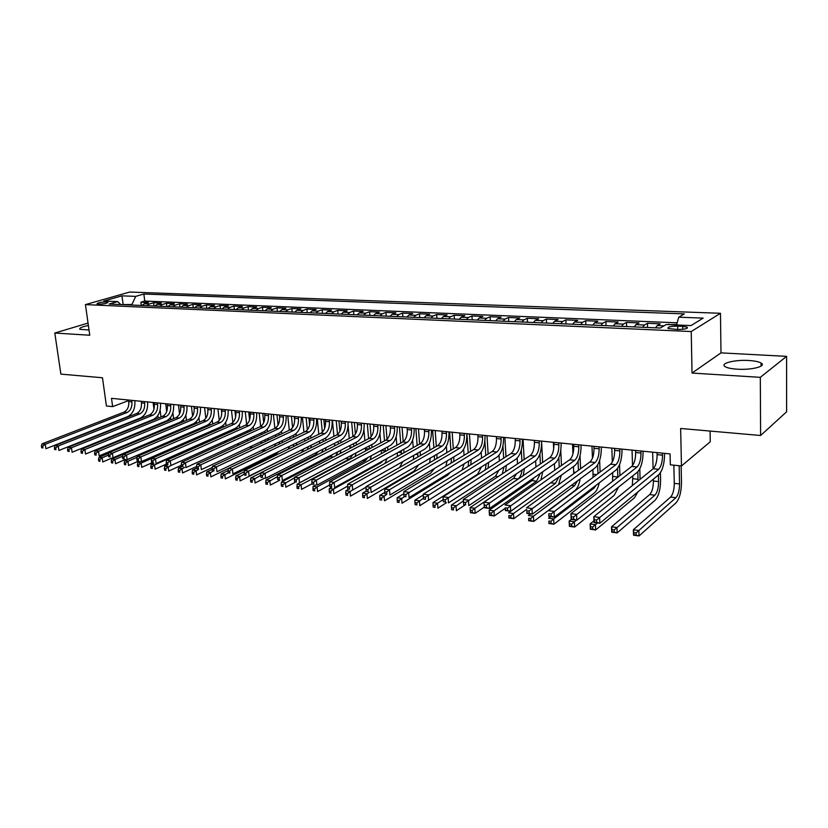<?xml version="1.0" encoding="UTF-8"?>
<svg xmlns="http://www.w3.org/2000/svg" width="828" height="828" viewBox="0 0 828 828"><rect width="100%" height="100%" fill="white"/><g stroke="black" fill="none" stroke-linecap="round" stroke-linejoin="round"><path stroke-width="1.24" d="M88.379 325.497C81.734 326.843 78.919 328.116 79.933 329.306L89.01 329.979M737.189 369.184C751.627 370.219 766.987 366.193 761.077 363.026C758.769 361.712 754.681 360.863 748.802 360.501C734.581 359.559 719.408 363.461 725.183 366.68C727.398 367.963 731.403 368.802 737.189 369.184M98.553 304.166C104.276 303.959 107.402 303.307 107.95 302.189L106.388 301.92C100.695 302.127 97.569 302.789 97.011 303.897L98.553 304.166M720.463 313.274L129.654 292.056L85.439 304.611L691.235 331.542L720.463 313.274L720.991 352.873L692.032 373.055L760.311 377.34L786.6 356.361L720.991 352.873M786.6 356.361L786.6 411.816L760.611 435.497L680.647 428.48L681.465 465.978L710.258 441.759L710.093 431.057M88.037 323.075L54.803 333.042L60.879 374.121L102.486 377.765L106.419 405.989L112.649 406.631L128.619 400.597M760.311 377.34L760.611 435.497M676.683 324.493L668.848 324.648M655.548 327.826L657.235 325.549L660.237 323.81L647.465 323.272L647.579 327.484M634.217 326.905L635.945 324.648L639.019 322.92L626.485 322.402L626.62 326.574M613.3 325.994L615.059 323.758L618.205 322.061L605.91 321.543L606.055 325.673M592.765 325.104L594.566 322.889L597.785 321.212L585.706 320.705L585.872 324.804M572.624 324.224L574.456 322.04L577.727 320.374L565.876 319.877L566.052 323.934M552.845 323.365L554.708 321.202L558.051 319.556L546.408 319.07L546.604 323.096M533.429 322.516L535.323 320.374L538.717 318.749L527.291 318.273L527.498 322.258M514.374 321.688L516.289 319.567L519.746 317.962L508.516 317.497L508.744 321.44M495.651 320.871L497.597 318.77L501.106 317.186L490.072 316.731L490.311 320.643M477.259 320.074L479.236 317.993L482.796 316.42L471.96 315.975L472.208 319.856M459.198 319.287L461.196 317.227L464.798 315.675L454.158 315.23L454.417 319.08M441.448 318.521L443.466 316.472L447.12 314.94L436.666 314.505L436.936 318.325M424.008 317.755L426.047 315.737L429.753 314.216L419.475 313.791L419.755 317.569M406.869 317.01L408.928 315.013L412.675 313.501L402.563 313.087L402.853 316.834M390.019 316.275L392.099 314.298L395.887 312.808L385.951 312.394L386.252 316.11M373.459 315.561L375.56 313.595L379.379 312.125L369.609 311.711L369.919 315.406M357.178 314.847L359.29 312.901L363.15 311.442L353.535 311.049L353.856 314.702M341.157 314.154L343.289 312.228L347.18 310.779L337.731 310.386L338.062 314.019M325.404 313.47L327.557 311.556L331.479 310.127L322.185 309.744L322.516 313.346M309.91 312.798L312.073 310.904L316.037 309.486L306.888 309.103L307.229 312.673M294.664 312.135L296.848 310.252L300.833 308.854L291.839 308.482L292.191 312.021M279.667 311.473L281.862 309.62L285.877 308.233L277.018 307.861L277.38 311.38M264.908 310.831L267.113 308.989L271.16 307.612L262.445 307.25L262.807 310.748M250.387 310.2L252.602 308.378L256.67 307.012L248.089 306.66L248.462 310.117M236.083 309.579L238.319 307.768L242.418 306.422L233.962 306.07L234.345 309.506M222.007 308.968L224.253 307.167L228.373 305.832L220.051 305.491L220.445 308.896M208.149 308.368L210.405 306.588L214.545 305.263L206.358 304.921L206.752 308.306M194.508 307.768L196.774 306.008L200.935 304.694L192.862 304.362L193.266 307.716M181.073 307.188L183.34 305.439L187.521 304.135L179.572 303.804L179.986 307.136M167.836 306.608L170.113 304.87L174.315 303.586L166.49 303.265L166.904 306.567M154.795 306.049L157.092 304.321L161.305 303.048L153.594 302.727L154.008 306.008M681.465 465.978L670.328 464.818L670.069 453.899L111.501 398.34L112.649 406.631M682.686 326.356L677.708 326.149C670.514 326.222 667.306 327.008 668.072 328.488L677.511 329.492C684.766 329.42 687.985 328.644 687.188 327.143L682.686 326.356L682.748 329.316M120.784 304.569L117.659 301.599L109.141 304.062L660.268 328.033L666.219 324.545L691.007 325.58L703.158 318.118L678.743 317.186L684.342 313.895L143.855 294.023L135.72 296.372L131.911 304.497L121.478 304.601M117.659 301.599L103.8 301.019L121.933 295.844L135.72 296.372M668.072 324.617L668.838 324.162M677.159 322.806L144.755 301.05L140.895 302.199L141.319 305.46M141.961 305.491L144.258 303.772L148.491 302.51L140.895 302.199M147.073 305.708L149.371 303.99L153.594 302.727M159.99 306.267L162.278 304.538L166.49 303.265M173.104 306.846L175.381 305.097L179.572 303.804M186.424 307.416L188.691 305.656L192.862 304.362M199.941 308.006L202.198 306.236L206.358 304.921M213.665 308.606L215.922 306.815L220.051 305.491M227.617 309.217L229.853 307.405L233.962 306.07M241.776 309.827L244.001 308.006L248.089 306.66M256.162 310.459L258.377 308.616L262.445 307.25M270.787 311.09L272.992 309.237L277.018 307.861M285.639 311.742L287.834 309.869L291.839 308.482M300.74 312.394L302.913 310.51L306.888 309.103M316.079 313.067L318.242 311.162L322.185 309.744M331.676 313.74L333.819 311.825L337.731 310.386M347.532 314.433L349.664 312.498L353.535 311.049M363.658 315.126L365.769 313.181L369.609 311.711M380.052 315.841L382.143 313.874L385.951 312.394M396.726 316.575L398.796 314.578L402.563 313.087M413.689 317.31L415.749 315.302L419.475 313.791M430.953 318.055L432.982 316.027L436.666 314.505M448.517 318.821L450.525 316.772L454.158 315.23M466.392 319.598L468.369 317.538L471.96 315.975M484.577 320.395L486.533 318.304L490.072 316.731M503.093 321.202L505.028 319.09L508.516 317.497M521.95 322.02L523.855 319.887L527.291 318.273M541.16 322.858L543.033 320.705L546.408 319.07M560.711 323.707L562.564 321.533L565.876 319.877M580.635 324.576L582.457 322.371L585.706 320.705M600.931 325.456L602.722 323.241L605.91 321.543M621.621 326.356L623.37 324.11L626.485 322.402M642.704 327.267L644.412 325.011L647.465 323.272M692.032 373.055L691.235 331.542M54.803 333.042L89.755 335.236L85.439 304.611M123.186 304.673L121.933 295.844M131.983 305.056L131.911 304.497M676.548 324.969L678.743 317.186M144.755 301.05L143.855 294.023M657.049 452.605L657.111 454.644C657.039 461.331 655.735 466.019 653.22 468.72L593.811 516.682L599.607 517.448L599.834 523.275L658.798 474.672C662.545 470.594 664.48 463.556 664.594 453.547L664.584 453.351M662.483 453.144L662.535 455.193C662.452 461.889 661.158 466.588 658.653 469.3L596.626 520.036L594.307 519.725L594.4 522.054L596.719 522.364L596.626 520.036M596.719 522.364L599.834 523.275L594.049 522.499L593.811 516.682L594.307 519.725M673.857 465.181L674.282 483.366C674.199 489.793 672.978 494.357 670.608 497.069L633.358 529.765L638.874 530.51L639.05 535.944L676.01 502.855C679.529 498.756 681.361 491.894 681.496 482.279L681.144 465.936M679.157 465.729L679.56 483.956C679.467 490.393 678.246 494.978 675.896 497.7L636.111 532.942L633.906 532.632L633.969 534.816L636.183 535.116L636.111 532.942M636.183 535.116L639.05 535.944L633.524 535.188L633.358 529.765L633.906 532.632M635.614 450.473L635.676 452.492C635.625 459.116 634.31 463.752 631.723 466.423L570.916 513.66L576.588 514.405L576.847 520.181L637.218 472.322C641.058 468.296 643.025 461.32 643.108 451.405L643.097 451.219M640.934 451.001L640.996 453.03C640.934 459.664 639.63 464.322 637.063 466.992L573.628 516.962L571.351 516.662L571.455 518.97L573.721 519.28L573.628 516.962M573.721 519.28L576.847 520.181L571.175 519.415L570.916 513.66L571.351 516.662M614.583 448.383L614.645 450.38C614.614 456.942 613.279 461.538 610.64 464.166L548.498 510.7L554.056 511.435L554.336 517.148L616.063 470.004C619.986 466.029 621.973 459.136 622.035 449.314L622.025 449.118M619.799 448.9L619.872 450.908C619.83 457.48 618.506 462.086 615.877 464.725L551.106 513.96L548.871 513.67L548.985 515.958L551.21 516.248L551.106 513.96M551.21 516.248L554.336 517.148L548.778 516.403L548.871 513.67M593.945 446.323L594.018 448.31C594.007 454.81 592.651 459.364 589.96 461.962L526.546 507.802L531.99 508.527L532.29 514.188L595.301 467.737C599.306 463.815 601.325 456.984 601.356 447.255L601.345 447.058M599.068 446.83L599.141 448.828C599.12 455.338 597.775 459.902 595.094 462.51L529.051 511.021L526.867 510.731L526.991 512.998L529.175 513.288L529.051 511.021M529.175 513.288L532.29 514.188L526.846 513.453L526.867 510.731M573.69 444.315L573.783 446.282C573.783 452.719 572.417 457.222 569.674 459.788L505.039 504.966L510.379 505.67L510.7 511.28L574.932 465.512C579.02 461.631 581.059 454.872 581.059 445.226L581.049 445.04M578.72 444.812L578.803 446.789C578.803 453.237 577.437 457.76 574.704 460.327L507.45 508.144L505.318 507.854L505.442 510.1L507.585 510.39L507.45 508.144M507.585 510.39L510.7 511.28L505.37 510.555L505.318 507.854M653.375 479.143L653.427 481.016C653.364 487.392 652.112 491.915 649.69 494.585L611.53 526.805L616.943 527.539L617.139 532.921L655.02 500.319C658.633 496.272 660.485 489.483 660.589 479.94L660.402 472.788M658.426 474.982L658.602 481.596C658.539 487.982 657.297 492.515 654.886 495.206L614.2 529.941L612.027 529.641L612.109 531.804L614.272 532.093L614.2 529.941M652.63 452.16L653.095 468.824M614.272 532.093L617.139 532.921L611.726 532.176L611.53 526.805L612.027 529.641M640.085 479.319L639.796 468.845M637.808 471.784L638.036 480.975M632.043 450.111L632.53 465.595M632.861 475.779L632.292 485.612M593.976 520.781L590.136 523.907L595.446 524.621L595.663 529.961L634.424 497.825L637.974 491.842M597.474 522.954L592.703 527.001L590.581 526.711L590.674 528.844L592.796 529.133L592.703 527.001M592.796 529.133L595.663 529.961L590.354 529.227L590.136 523.907L590.581 526.711M619.924 475.582L619.551 464.705M617.543 468.451L617.854 477.197M611.83 448.103L612.337 462.045M612.71 472.56L612.565 481.296M571.237 519.425L569.157 521.06L574.363 521.764L574.601 527.053L614.2 495.382L618.568 487.112M576.433 520.129L571.641 524.114L569.55 523.834L569.654 525.946L571.734 526.235L571.641 524.114M571.734 526.235L574.601 527.053L569.395 526.339L569.157 521.06L569.55 523.834M600.093 472.063L599.638 460.347M597.63 464.974L597.971 473.657M591.989 446.126L592.465 458.184M592.92 469.486L593.045 477.352M596.129 485.229L594.142 487.992L553.684 518.959L553.942 524.207L594.338 492.981C596.491 491.17 598.137 487.785 599.275 482.827M550.703 516.662L548.581 518.276L553.684 518.959L550.972 521.288L548.933 521.009L549.036 523.11L551.075 523.389L550.972 521.288M551.075 523.389L553.942 524.207L548.84 523.503L548.933 521.009M553.818 442.338L553.911 444.284C553.932 450.67 552.545 455.131 549.751 457.656L483.976 502.182L489.203 502.875L489.545 508.433L554.946 463.328C559.107 459.499 561.177 452.802 561.146 443.249L561.136 443.063M558.755 442.825L558.848 444.781C558.859 451.177 557.482 455.648 554.698 458.184L486.284 505.318L484.194 505.039L484.339 507.264L486.429 507.543L486.284 505.318M486.429 507.543L489.545 508.433L484.328 507.73L483.976 502.182L484.194 505.039M580.604 468.72L580.045 455.7M578.058 461.413L578.441 470.283M572.5 444.191L572.935 453.941M573.483 466.537L573.742 473.678M577.458 480.892L574.622 485.674L533.408 516.217L533.687 521.412L574.839 490.621C577.323 488.541 579.103 484.628 580.18 478.884M530.551 513.95L528.399 515.534L533.408 516.217L530.707 518.514L528.699 518.245L528.813 520.326L530.82 520.595L530.707 518.514M530.82 520.595L533.687 521.412L528.678 520.719L528.699 518.245M534.308 440.392L534.412 442.328C534.453 448.652 533.046 453.071 530.21 455.566L463.328 499.46L468.451 500.133L468.814 505.639L535.323 461.186C539.556 457.398 541.647 450.774 541.595 441.303L541.584 441.117M539.152 440.879L539.245 442.814C539.287 449.159 537.889 453.578 535.064 456.093L465.553 502.555L463.504 502.285L463.649 504.48L465.698 504.759L465.553 502.555M465.698 504.759L463.649 504.48M463.328 499.46L463.504 502.285M561.467 465.522L560.763 450.453M558.817 457.749L559.262 467.064M553.363 442.287L553.684 448.942M554.387 463.711L554.708 470.252M558.796 477.011L555.453 483.407L513.505 513.515L513.805 518.67L526.629 509.365M551.241 482.393L508.589 512.853L513.505 513.515L510.824 515.803L508.847 515.534L508.972 517.593L510.938 517.862L510.824 515.803M510.938 517.862L513.805 518.67L508.889 517.986L508.847 515.534M558.548 484.659L561.332 475.2M515.151 438.488L515.264 440.403C515.316 446.675 513.898 451.053 511.011 453.516L443.094 496.79L448.114 497.452L448.507 502.906L516.061 459.074C520.367 455.348 522.478 448.776 522.396 439.389L522.385 439.213M519.912 438.964L520.015 440.879C520.067 447.172 518.659 451.55 515.782 454.023L445.236 499.843L443.228 499.584L443.384 501.758L445.392 502.027L445.236 499.843M445.392 502.027L443.384 501.758M443.094 496.79L443.228 499.584L437.546 503.227L437.909 508.195L446.509 502.637M542.65 462.469L541.615 442.111M539.897 453.972L540.405 463.99M535.633 460.968L535.944 467.013M540.311 473.419L536.616 481.171L493.985 510.876L494.295 515.979L505.235 508.278M534.236 477.611L531.959 480.613L489.162 510.214L493.985 510.876L491.304 513.132L489.379 512.863L489.503 514.902L491.428 515.171L491.304 513.132M491.428 515.171L494.295 515.979L489.472 515.316L489.162 510.214L489.379 512.863M540.932 479.878L542.754 471.732M496.345 436.615L496.458 438.519C496.531 444.739 495.103 449.066 492.174 451.508L423.263 494.171L428.19 494.823L428.594 500.226L497.152 457.015C501.52 453.32 503.652 446.82 503.538 437.515L503.527 437.329M501.012 437.08L501.126 438.985C501.199 445.216 499.77 449.563 496.852 452.005L425.313 497.193L423.346 496.924L423.512 499.087L425.478 499.356L425.313 497.193M425.478 499.356L423.512 499.087M423.263 494.171L423.346 496.924M524.165 459.54L523.058 439.275M521.278 450.049L521.888 461.03M517.179 458.153L517.5 463.908M522.044 470.066C521.423 474.434 520.119 477.404 518.121 478.977L474.817 508.278L475.148 513.339L484.287 507.098M516.548 473.74L513.546 478.429L470.087 507.636L474.817 508.278L472.157 510.514L470.263 510.255L470.397 512.273L472.291 512.532L472.157 510.514M472.291 512.532L475.148 513.339L470.418 512.687L470.087 507.636L470.263 510.255M523.203 475.634L524.424 468.462M477.87 434.783L477.994 436.666C478.077 442.825 476.638 447.12 473.668 449.532L403.816 491.604L408.639 492.246L409.063 497.597L478.574 454.976C483.003 451.332 485.156 444.895 485.022 435.673L485.011 435.487M482.455 435.238L482.579 437.122C482.662 443.301 481.223 447.596 478.263 450.018L405.792 494.585L403.857 494.326L404.023 496.469L405.958 496.728L405.792 494.585M405.958 496.728L404.023 496.469M403.816 491.604L403.857 494.326M459.726 432.972L459.85 434.845C459.954 440.951 458.495 445.205 455.483 447.586L384.741 489.089L389.481 489.721L389.916 495.02L460.337 452.988C464.818 449.387 466.992 443.011 466.837 433.862L466.826 433.686M464.229 433.427L464.353 435.3C464.456 441.417 463.007 445.681 460.006 448.072L389.481 489.721L386.635 492.039L384.741 491.78L384.916 493.902L386.811 494.15L386.635 492.039M386.811 494.15L384.916 493.902M384.741 489.089L384.741 491.78M441.893 431.202L442.028 433.054C442.142 439.109 440.682 443.322 437.629 445.671L366.038 486.626L370.675 487.237L371.13 492.484L442.411 451.032C446.954 447.472 449.138 441.148 448.973 432.081L448.962 431.905M446.323 431.647L446.447 433.499C446.571 439.575 445.102 443.787 442.069 446.147L370.675 487.237L367.849 489.534L365.997 489.286L366.183 491.387L368.036 491.635L367.849 489.534M368.036 491.635L366.183 491.387M366.038 486.626L365.997 489.286M424.381 429.463L424.516 431.295C424.65 437.308 423.17 441.469 420.086 443.798L347.677 484.204L352.242 484.804L352.707 490.01L424.805 449.107C429.401 445.588 431.605 439.326 431.409 430.332L431.398 430.156M428.728 429.898L428.863 431.73C428.987 437.753 427.517 441.935 424.443 444.263L352.242 484.804L349.426 487.071L347.605 486.833L347.791 488.913L349.613 489.151L349.426 487.071M349.613 489.151L347.791 488.913M347.677 484.204L347.605 486.833M407.159 427.745L407.304 429.566C407.448 435.528 405.958 439.658 402.843 441.955L329.679 481.824L334.139 482.413L334.626 487.568L407.5 447.213C412.147 443.736 414.373 437.536 414.155 428.614L414.145 428.438M411.433 428.169L411.578 430.001C411.723 435.973 410.233 440.113 407.128 442.411L334.139 482.413L331.345 484.659L329.554 484.421L329.751 486.491L331.542 486.729L331.345 484.659M331.542 486.729L329.751 486.491M329.679 481.824L329.554 484.421M390.236 426.068L390.392 427.869C390.547 433.779 389.046 437.867 385.9 440.144L312.001 479.495L316.389 480.074L316.886 485.187L390.495 445.35C395.194 441.914 397.43 435.776 397.202 426.927L397.181 426.751M394.438 426.482L394.594 428.293C394.749 434.214 393.248 438.312 390.112 440.599L316.389 480.074L313.605 482.3L311.846 482.062L312.052 484.111L313.812 484.339L313.605 482.3M313.812 484.339L312.052 484.111M312.001 479.495L311.846 482.062M373.604 424.412L373.759 426.203C373.925 432.061 372.424 436.118 369.247 438.364L294.654 477.207L298.96 477.766L299.477 482.838L373.78 443.529C378.531 440.123 380.776 434.038 380.528 425.271L380.507 425.095M377.734 424.826L377.889 426.617C378.054 432.485 376.554 436.553 373.376 438.809L298.96 477.766L296.186 479.971L294.468 479.743L294.675 481.772L296.393 481.999L296.186 479.971M296.393 481.999L294.675 481.772M294.654 477.207L294.468 479.743M357.251 422.787L357.406 424.557C357.592 430.374 356.081 434.389 352.863 436.615L277.618 474.951L281.851 475.51L282.379 480.54L357.344 441.728C362.136 438.374 364.403 432.34 364.134 423.636L364.113 423.47M361.318 423.191L361.474 424.971C361.65 430.798 360.139 434.824 356.93 437.049L281.851 475.51L279.098 477.694L277.401 477.466L277.618 479.474L279.305 479.702L279.098 477.694M279.305 479.702L277.618 479.474M277.618 474.951L277.401 477.466M341.167 421.183L341.333 422.953C341.529 428.707 339.997 432.692 336.768 434.897L260.892 472.747L265.053 473.295L265.591 478.274L341.188 439.968C346.021 436.646 348.298 430.663 348.008 422.032L347.998 421.866M345.162 421.576L345.328 423.346C345.514 429.121 343.993 433.116 340.763 435.321L265.053 473.295L262.31 475.458L260.644 475.231L260.861 477.228L262.528 477.445L262.31 475.458M262.528 477.445L260.861 477.228M260.892 472.747L260.644 475.231M325.352 419.61L325.518 421.359C325.725 427.082 324.193 431.026 320.933 433.199L244.477 470.583L248.555 471.122L249.104 476.059L325.3 438.229C330.175 434.938 332.463 429.018 332.152 420.448L332.142 420.282M329.285 420.003L329.451 421.752C329.647 427.486 328.126 431.44 324.866 433.624L248.555 471.122L245.823 473.264L244.198 473.036L244.415 475.013L246.051 475.231L245.823 473.264M246.051 475.231L244.415 475.013M244.477 470.583L244.198 473.036M309.796 418.068L309.972 419.796C310.179 425.468 308.647 429.39 305.356 431.543L228.342 468.451L232.347 468.979L232.906 473.875L309.672 436.522C314.588 433.272 316.886 427.393 316.565 418.896L316.544 418.73M313.667 418.45L313.833 420.189C314.04 425.871 312.508 429.794 309.227 431.957L232.347 468.979L229.635 471.101L228.031 470.884L228.259 472.84L229.863 473.057L229.635 471.101M229.863 473.057L228.259 472.84M228.342 468.451L228.031 470.884M294.489 416.546L294.664 418.264C294.892 423.895 293.35 427.776 290.038 429.898L212.496 466.361L216.429 466.878L216.998 471.732L294.302 434.845C299.25 431.626 301.558 425.799 301.216 417.374L301.206 417.209M298.297 416.919L298.473 418.647C298.691 424.288 297.149 428.169 293.847 430.312L216.429 466.878L213.727 468.979L212.154 468.772L212.392 470.708L213.966 470.925L213.727 468.979M213.966 470.925L212.392 470.708M212.496 466.361L212.154 468.772M505.991 456.714L504.873 437.463M502.958 445.868L503.683 458.194M499.046 455.265L499.377 460.937M504.014 466.899L502.234 473.926M498.911 470.2L495.444 476.286L451.363 505.101L456.011 505.722L456.363 510.741L464.839 505.101M463.421 500.857L453.361 507.937L451.498 507.688L451.633 509.686L453.496 509.944L453.361 507.937M453.496 509.944L451.633 509.686M505.566 471.743L506.374 465.357M451.363 505.101L451.498 507.688M488.127 454.003L486.999 435.683M484.887 441.117L485.788 455.462M481.203 452.326L481.565 458.07M486.233 463.887L485.177 469.983M481.451 466.909L477.663 474.175L432.982 502.606L437.546 503.227L434.907 505.411L433.075 505.163L433.22 507.15L435.052 507.409L434.907 505.411M435.052 507.409L433.22 507.15M488.106 468.12L488.603 462.397M432.982 502.606L433.075 505.163M470.573 451.395L469.424 433.944M466.93 433.696L468.193 452.823M463.649 449.335L464.053 455.317M468.71 461.03L468.12 466.402M464.187 463.804L462.003 470.18M423.284 494.968L414.921 500.153L419.413 500.764L419.786 505.701L428.49 500.205M423.45 498.249L416.784 502.938L414.983 502.689L415.138 504.666L416.929 504.904L416.784 502.938M416.929 504.904L415.138 504.666M470.842 464.715L471.091 459.571M414.921 500.153L414.983 502.689M453.796 461.496L453.858 456.849M453.299 448.869L452.16 432.226M449.625 431.968L450.887 450.277M451.415 458.308L451.177 463.069M446.375 446.292L446.83 452.668M447.151 460.854L445.837 466.288M403.847 493.736L397.192 497.752L401.601 498.352L401.994 503.238L447.586 475.22L450.442 472.229M404.167 496.79L398.982 500.495L397.223 500.257L397.378 502.213L399.137 502.461L398.982 500.495M399.137 502.461L397.378 502.213M397.192 497.752L397.223 500.257M436.967 458.453L436.894 454.241M436.325 446.427L435.176 430.529M432.609 430.281L433.882 447.824M434.452 455.659L434.421 459.944M429.38 443.208L429.887 450.101M430.353 458.05L429.525 462.821M384.792 492.432L379.783 495.392L384.109 495.982L384.513 500.826L430.632 473.171L434.545 468.379M386.5 494.554L381.501 498.104L379.773 497.866L379.938 499.812L381.667 500.05L381.501 498.104M381.667 500.05L379.938 499.812M379.783 495.392L379.773 497.866M420.386 455.545L420.21 451.715M419.62 444.056L418.471 428.873M415.873 428.614L417.157 445.433M417.747 453.113L417.871 456.984M412.644 440.051L413.234 447.627M413.783 455.359L413.296 459.592M366.152 491.066L362.664 493.074L366.918 493.654L367.342 498.456L413.959 471.153L418.585 464.881M369.34 492.246L364.33 495.755L362.623 495.527L362.799 497.452L364.496 497.68L364.33 495.755M364.496 497.68L362.799 497.452M362.664 493.074L362.623 495.527M404.023 452.761L403.795 449.262M403.195 441.738L402.046 427.238M399.417 426.979L400.7 443.125M401.301 450.649L401.518 454.158M396.167 436.811L396.85 445.226M397.45 452.781L397.223 456.559M348.309 489.41L345.856 490.797L350.027 491.366L350.461 496.127L366.028 487.226M352.48 489.979L347.449 493.447L345.783 493.219L345.959 495.134L347.625 495.361L347.449 493.447M347.625 495.361L345.959 495.134M399.624 467.416L402.719 461.631M345.856 490.797L345.783 493.219M387.908 450.101L387.649 446.892M387.018 439.316L385.889 425.633M383.229 425.364L384.523 440.879M385.134 448.258L385.393 451.467M379.938 433.427L380.735 442.897M381.356 450.308L381.315 453.692M383.064 460.751L381.046 462.707L333.436 489.11L333.881 493.84L347.625 486.15M331.811 487.195L329.327 488.561L333.436 489.11L330.869 491.18L329.223 490.952L329.409 492.846L331.045 493.074L330.869 491.18M331.045 493.074L329.409 492.846M385.02 463.369L386.997 458.567M329.327 488.561L329.223 490.952M372.01 447.534L371.762 444.595M371.089 436.76L370.002 424.05M367.311 423.781L368.595 438.705M369.226 445.94L369.474 448.89M363.927 429.753L364.869 440.641M365.51 447.907L365.603 450.949M367.994 457.532L365.158 460.813L317.124 486.905L317.579 491.594L329.616 485.001M315.582 485.011L313.087 486.357L317.124 486.905L314.568 488.955L312.953 488.727L313.139 490.611L314.754 490.828L314.568 488.955M314.754 490.828L313.139 490.611M370.044 459.83L371.441 455.669M313.087 486.357L312.953 488.727M356.371 445.071L356.133 442.359M355.398 434.079L354.363 422.497M351.652 422.228L352.935 436.584M353.566 443.694L353.815 446.406M348.081 425.313L349.271 438.447M349.913 445.578L350.099 448.331M352.894 454.582L349.54 458.96L301.092 484.732L301.558 489.379L312.021 483.769M346.446 457.987L297.128 484.194L301.092 484.732L298.546 486.76L296.962 486.543L297.149 488.406L298.732 488.623L298.546 486.76M298.732 488.623L297.149 488.406M355.057 456.57L356.081 452.895M297.128 484.194L296.962 486.543M340.981 442.68L340.743 440.196M339.925 431.264L338.973 420.966M336.23 420.696L337.503 434.431M338.166 441.5L338.393 443.994M332.421 420.313L333.912 436.315M334.564 443.322L334.791 445.826M337.896 451.798L335.826 455.762M332.618 454.531L330.362 456.683L281.427 482.062L285.329 482.589L285.805 487.206L295.203 482.269M294.613 477.756L282.793 484.608L281.23 484.39L281.427 486.243L282.99 486.45L282.793 484.608M282.99 486.45L281.427 486.243M340.163 453.506L340.919 450.235M281.427 482.062L281.23 484.39M325.818 440.351L325.601 438.074M324.669 428.273L323.831 419.454M321.067 419.185L322.309 432.206M323.003 439.378L323.22 441.655M317.31 418.813L318.801 434.245M319.463 441.127L319.691 443.415M323.034 449.169L321.761 452.461M318.252 451.591L315.292 454.893L265.985 479.971L269.824 480.488L270.311 485.073L279.781 480.188M277.483 476.576L267.299 482.486L265.767 482.279L265.964 484.111L267.506 484.318L267.299 482.486M267.506 484.318L265.964 484.111M325.404 450.608L325.953 447.689M265.985 479.971L265.767 482.279M279.44 415.045L279.616 416.753C279.854 422.332 278.301 426.182 274.968 428.293L196.919 464.311L200.79 464.818L201.37 469.631L279.181 433.189C284.159 430.001 286.478 424.236 286.126 415.873L286.115 415.708M283.176 415.418L283.352 417.126C283.59 422.725 282.037 426.575 278.705 428.687L200.79 464.818L198.109 466.899L196.557 466.692L196.795 468.617L198.337 468.824L198.109 466.899M198.337 468.824L196.795 468.617M196.919 464.311L196.557 466.692M264.618 413.565L264.805 415.263C265.053 420.81 263.49 424.619 260.137 426.71L181.622 462.283L185.42 462.79L186.021 467.561L264.298 431.564C269.317 428.418 271.636 422.684 271.274 414.393L271.263 414.228M268.303 413.938L268.489 415.635C268.727 421.183 267.175 425.012 263.821 427.103L185.42 462.79L182.75 464.85L181.228 464.643L181.467 466.557L182.988 466.764L182.75 464.85M182.988 466.764L181.467 466.557M181.622 462.283L181.228 464.643M250.046 412.116L250.232 413.803C250.48 419.299 248.917 423.077 245.543 425.147L166.583 460.306L170.32 460.792L170.92 465.533L249.663 429.96C254.703 426.844 257.042 421.173 256.659 412.934L256.639 412.779M253.668 412.479L253.854 414.166C254.103 419.672 252.54 423.46 249.166 425.53L170.32 460.792L167.66 462.842L166.169 462.635L166.407 464.529L167.908 464.736L167.66 462.842M167.908 464.736L166.407 464.529M166.583 460.306L166.169 462.635M235.69 410.688L235.876 412.365C236.146 417.819 234.572 421.566 231.178 423.615L151.793 458.35L155.467 458.836L156.088 463.535L235.245 428.386C240.327 425.302 242.666 419.672 242.273 411.506L242.252 411.35M239.261 411.05L239.447 412.717C239.706 418.192 238.143 421.949 234.748 423.988L155.467 458.836L152.828 460.854L151.358 460.658L151.607 462.541L153.076 462.738L152.828 460.854M153.076 462.738L151.607 462.541M151.793 458.35L151.358 460.658M310.904 438.105L310.686 435.921M309.62 424.981L308.927 417.974M306.132 417.695L307.343 429.908M308.078 437.298L308.275 439.389M302.437 417.333L303.928 432.226M304.601 438.995L304.808 441.086M308.347 446.644L307.488 449.5M303.897 448.859L301.33 452.574M260.882 472.891L250.812 477.911L254.579 478.429L255.086 482.972L264.618 478.149M260.665 475.375L252.074 480.406L250.563 480.199L250.76 482.01L252.271 482.217L252.074 480.406M252.271 482.217L250.76 482.01M310.8 447.855L311.193 445.236M250.812 477.911L250.563 480.199M296.217 435.921L296 433.727M294.706 420.914L294.261 416.515M291.446 416.236L292.594 427.538M293.381 435.28L293.578 437.184M287.802 415.873L289.282 430.26M289.966 436.915L290.152 438.819M293.836 444.232L293.257 446.737M289.645 446.271L288.248 449.18M244.343 471.743L235.876 475.893L239.582 476.39L240.099 480.902L291.715 454.903M244.312 474.071L237.087 478.356L235.607 478.149L235.814 479.95L237.294 480.157L237.087 478.356M237.294 480.157L235.814 479.95M296.362 445.216L296.631 442.866M235.876 475.893L235.607 478.149M281.758 433.789L281.52 431.502M276.976 414.797L278.053 425.095M278.912 433.313L279.098 435.042M273.395 414.445L274.855 428.335M275.548 434.886L275.734 436.625M279.512 441.904L279.119 444.108M275.527 443.808L274.606 446.282M228.073 470.583L221.179 473.906L224.833 474.392L225.361 478.874L275.507 454.406L278.757 451.56M228.249 472.747L222.349 476.338L220.89 476.141L221.097 477.922L222.556 478.129L222.349 476.338M222.556 478.129L221.097 477.922M282.1 442.68L282.265 440.589M221.179 473.906L220.89 476.141M267.516 431.73L267.258 429.256M262.735 413.379L263.718 422.57M264.67 431.378L264.836 432.961M259.205 413.027L260.654 426.43M261.358 432.92L261.534 434.493M265.374 439.658L265.126 441.614M261.565 441.438L260.934 443.58M212.227 469.341L206.731 471.939L210.322 472.426L210.85 476.866L228.331 468.493M213.003 471.153L207.849 474.351L206.41 474.154L206.627 475.934L208.066 476.131L207.849 474.351M208.066 476.131L206.627 475.934M261.876 452.378L265.426 448.621M268.024 440.248L268.106 438.374M206.731 471.939L206.41 474.154M221.562 409.291L221.759 410.947C222.028 416.36 220.455 420.075 217.039 422.104L137.262 456.435L140.874 456.911L141.495 461.569L221.066 426.834C226.168 423.781 228.518 418.202 228.114 410.098L228.093 409.932M225.071 409.632L225.268 411.299C225.537 416.722 223.964 420.448 220.558 422.477L140.874 456.911L138.245 458.919L136.796 458.722L137.055 460.585L138.493 460.782L138.245 458.919M138.493 460.782L137.055 460.585M137.262 456.435L136.796 458.722M253.492 429.711L253.202 426.989M248.71 411.992L249.58 419.92M250.636 429.432L250.801 430.933M245.233 411.64L246.661 424.464M247.386 430.995L247.541 432.413M251.422 437.484L251.288 439.213M247.779 439.161L247.344 441.034M196.722 468.058L192.51 470.014L196.039 470.49L196.588 474.899L212.341 467.478M198.668 469.269L193.586 472.405L192.168 472.208L192.386 473.968L193.804 474.165L193.586 472.405M193.804 474.165L192.386 473.968M250.325 448.579L252.064 445.888M254.124 437.909L254.144 436.232M192.51 470.014L192.168 472.208M207.662 407.904L207.859 409.549C208.138 414.921 206.555 418.606 203.129 420.614L122.968 454.551L126.518 455.017L127.15 459.643L207.103 425.313C212.227 422.29 214.587 416.753 214.173 408.711L214.152 408.546M211.119 408.245L211.306 409.901C211.585 415.283 210.012 418.978 206.586 420.986L126.518 455.017L123.91 457.004L122.482 456.818L122.741 458.66L124.159 458.857L123.91 457.004M124.159 458.857L122.741 458.66M122.968 454.551L122.482 456.818M239.685 427.755L239.344 424.692M234.893 410.616L235.618 417.053M236.798 427.465L236.974 428.966M231.467 410.274L232.854 422.446M233.62 429.111L233.765 430.394M237.646 435.383L237.605 436.915M234.158 436.967L233.858 438.612M181.653 466.681L178.517 468.12L181.994 468.586L182.543 472.964L196.598 466.454M184.634 467.375L179.541 470.48L178.155 470.294L178.372 472.043L179.759 472.229L179.541 470.48M179.759 472.229L178.372 472.043M237.584 445.536L238.774 443.301M240.399 435.652L240.379 434.162M178.517 468.12L178.155 470.294M193.969 406.538L194.166 408.173C194.456 413.514 192.872 417.167 189.426 419.144L108.913 452.688L112.411 453.154L113.053 457.739L193.348 423.812C198.503 420.821 200.873 415.325 200.438 407.335L200.417 407.179M197.364 406.879L197.571 408.514C197.851 413.855 196.277 417.529 192.831 419.517L112.411 453.154L109.803 455.121L108.406 454.934L108.665 456.766L110.062 456.963L109.803 455.121M110.062 456.963L108.665 456.766M108.913 452.688L108.406 454.934M226.075 425.84L225.682 422.383M221.283 409.26L221.8 413.658M223.167 425.478L223.353 427.041M217.919 408.928L219.254 420.386M220.062 427.279L220.196 428.418M224.067 433.354L224.088 434.7M220.703 434.845L220.517 436.284M167.391 465.057L164.741 466.247L168.156 466.713L168.715 471.06L181.311 465.315M170.816 465.512L165.724 468.586L164.358 468.4L164.575 470.138L165.952 470.325L165.724 468.586M165.952 470.325L164.575 470.138M224.74 442.752L225.589 440.838M226.862 433.458L226.8 432.144M164.741 466.247L164.358 468.4M180.483 405.202L180.68 406.827C180.98 412.116 179.397 415.739 175.929 417.705L95.096 450.867L98.532 451.322L99.174 455.876L179.821 422.332C184.996 419.372 187.366 413.917 186.921 405.989L186.9 405.844M183.837 405.534L184.033 407.159C184.333 412.458 182.75 416.101 179.283 418.068L98.532 451.322L95.944 453.278L94.568 453.092L94.827 454.914L96.203 455.1L95.944 453.278M96.203 455.1L94.827 454.914M95.096 450.867L94.568 453.092M212.672 423.977L212.216 420.044M209.732 423.491L209.929 425.157M204.568 407.593L205.841 418.275M206.7 425.488L206.824 426.492M210.674 431.378L210.736 432.558M208.107 440.434L206.131 441.945L154.546 464.87L155.115 469.176L166.356 464.135M207.424 432.796L207.331 434.048M153.842 463.235L151.172 464.415L154.546 464.87L152.124 466.733L150.768 466.547L150.996 468.265L152.352 468.451L152.124 466.733M152.352 468.451L150.996 468.265M211.906 440.123L212.537 438.467M213.5 431.347L213.407 430.177M151.172 464.415L150.768 466.547M167.204 403.878L167.411 405.492C167.711 410.74 166.117 414.342 162.64 416.287L81.496 449.076L84.88 449.521L85.532 454.034L166.49 420.872C171.686 417.943 174.056 412.541 173.611 404.664L173.59 404.519M170.506 404.209L170.703 405.823C171.013 411.081 169.419 414.693 165.942 416.639L84.88 449.521L82.303 451.457L80.947 451.27L81.216 453.082L82.562 453.258L82.303 451.457M82.562 453.258L81.216 453.082M81.496 449.076L80.947 451.27M200.324 429.297L200.21 428.273M199.476 422.156L198.927 417.664M196.495 421.504L196.712 423.325M197.457 429.453L197.561 430.488M191.413 406.289L192.613 416.122M193.545 423.729L193.648 424.619M195.698 437.909L193.473 440.113M194.321 430.798L194.29 431.895M140.501 461.434L137.831 462.604L141.143 463.049L141.712 467.334L152 462.79M151.793 458.391L141.143 463.049L138.731 464.901L137.407 464.715L137.634 466.423L138.959 466.609L138.731 464.901M138.959 466.609L137.634 466.423M199.155 437.629L199.631 436.19M137.831 462.604L137.407 464.715M154.122 402.584L154.329 404.178C154.639 409.394 153.045 412.965 149.557 414.89L68.124 447.306L71.446 447.751L72.108 452.233L153.356 419.444C158.583 416.536 160.953 411.174 160.497 403.36L160.477 403.215M157.372 402.905L157.579 404.499C157.889 409.725 156.295 413.307 152.807 415.232L71.446 447.751L68.879 449.666L67.554 449.49L67.824 451.281L69.148 451.457L68.879 449.666M69.148 451.457L67.824 451.281M68.124 447.306L67.554 449.49M187.314 427.31L187.2 426.41M186.455 420.386L185.824 415.242M183.433 419.506L183.692 421.535M184.437 427.579L184.551 428.48M178.455 404.995L179.562 413.896M180.566 421.969L180.67 422.797M183.236 435.559L182.212 437.091M181.394 428.863L181.404 429.804M177.668 437.95L124.676 460.823L127.947 461.268L128.526 465.512L138.514 461.165M137.086 457.325L127.947 461.268L125.545 463.09L124.241 462.914L124.469 464.611L125.773 464.798L125.545 463.09M125.773 464.798L124.469 464.611M186.517 435.238L186.869 433.996M124.676 460.823L124.241 462.914M141.236 401.301L141.453 402.884C141.764 408.059 140.17 411.599 136.661 413.514L54.958 445.578L58.229 446.002L58.902 450.453L140.429 418.026C145.666 415.149 148.046 409.829 147.57 402.077L147.56 401.922M144.445 401.621L144.652 403.205C144.972 408.39 143.379 411.94 139.87 413.855L58.229 446.002L55.683 447.907L54.369 447.731L54.638 449.511L55.952 449.687L55.683 447.907M55.952 449.687L54.638 449.511M54.958 445.578L54.369 447.731M174.48 425.375L174.387 424.588M173.632 418.647L172.897 412.758M170.558 417.498L170.847 419.786M171.603 425.747L171.707 426.534M165.683 403.733L166.687 411.599M167.773 420.2L167.877 421.007M170.816 433.334L170.164 434.565M168.633 426.979L168.674 427.797M166.211 435.28L164.016 436.946L111.739 459.064L114.957 459.509L115.537 463.721L125.556 459.426M122.606 456.259L114.957 459.509L112.567 461.32L111.273 461.144L111.511 462.831L112.794 463.007L112.567 461.32M112.794 463.007L111.511 462.831M173.994 432.94L174.253 431.885M111.739 459.064L111.273 461.144M128.547 400.038L128.754 401.611C129.085 406.755 127.481 410.264 123.962 412.147L42 443.86L45.219 444.284L45.902 448.704L127.688 416.639C132.946 413.783 135.337 408.514 134.85 400.814L134.829 400.659M131.704 400.348L131.911 401.932C132.232 407.076 130.638 410.595 127.119 412.489L45.219 444.284L42.683 446.178L41.4 446.002L41.669 447.762L42.963 447.938L42.683 446.178M42.963 447.938L41.669 447.762M42 443.86L41.4 446.002M161.833 423.491L161.75 422.818M160.994 416.95L160.125 410.15M157.869 415.501L158.2 418.078M158.955 423.957L159.048 424.629M153.097 402.48L153.967 409.167M155.167 418.419L155.271 419.258M158.5 431.202L158.065 432.216M156.037 425.157L156.109 425.84M154.318 432.93L153.283 434.203M108.789 453.247L98.987 457.335L102.154 457.77L102.755 461.952L112.805 457.708M108.437 455.141L102.154 457.77L99.774 459.571L98.511 459.395L98.749 461.072L100.012 461.248L99.774 459.571M100.012 461.248L98.749 461.072M161.605 430.736L161.791 429.825M98.987 457.335L98.511 459.395M657.235 325.549L664.015 325.839M144.258 303.772L149.371 303.99M157.092 304.321L162.278 304.538M170.113 304.87L175.381 305.097M183.34 305.439L188.691 305.656M196.774 306.008L202.198 306.236M210.405 306.588L215.922 306.815M224.253 307.167L229.853 307.405M238.319 307.768L244.001 308.006M252.602 308.378L258.377 308.616M267.113 308.989L272.992 309.237M281.862 309.62L287.834 309.869M296.848 310.252L302.913 310.51M312.073 310.904L318.242 311.162M327.557 311.556L333.819 311.825M343.289 312.228L349.664 312.498M359.29 312.901L365.769 313.181M375.56 313.595L382.143 313.874M392.099 314.298L398.796 314.578M408.928 315.013L415.749 315.302M426.047 315.737L432.982 316.027M443.466 316.472L450.525 316.772M461.196 317.227L468.369 317.538M479.236 317.993L486.533 318.304M497.597 318.77L505.028 319.09M516.289 319.567L523.855 319.887M535.323 320.374L543.033 320.705M554.708 321.202L562.564 321.533M574.456 322.04L582.457 322.371M594.566 322.889L602.722 323.241M615.059 323.758L623.37 324.11M635.945 324.648L644.412 325.011M677.78 329.503L677.708 326.149M662.535 455.193L657.111 454.644M658.653 469.3L653.22 468.72M679.56 483.956L674.282 483.366M675.896 497.7L670.608 497.069M640.996 453.03L635.676 452.492M637.063 466.992L631.723 466.423M619.872 450.908L614.645 450.38M615.877 464.725L610.64 464.166M599.141 448.828L594.018 448.31M595.094 462.51L589.96 461.962M578.803 446.789L573.783 446.282M574.704 460.327L569.674 459.788M658.602 481.596L653.427 481.016M654.886 495.206L649.69 494.585M638.036 479.288L632.954 478.719M617.843 477.021L612.855 476.462M596.657 474.641L593.117 474.237M594.142 487.992L592.724 487.827M558.848 444.781L553.911 444.284M554.698 458.184L549.751 457.656M575.688 472.281L573.732 472.063M574.622 485.674L571.465 485.301M539.245 442.814L534.412 442.328M535.064 456.093L530.21 455.566M555.453 483.407L550.713 482.838M520.015 440.879L515.264 440.403M515.782 454.023L511.011 453.516M536.616 481.171L531.959 480.613M501.126 438.985L496.458 438.519M496.852 452.005L492.174 451.508M518.121 478.977L513.546 478.429M482.579 437.122L477.994 436.666M478.263 450.018L473.668 449.532M464.353 435.3L459.85 434.845M460.006 448.072L455.483 447.586M446.447 433.499L442.028 433.054M442.069 446.147L437.629 445.671M428.863 431.73L424.516 431.295M424.443 444.263L420.086 443.798M411.578 430.001L407.304 429.566M407.128 442.411L402.843 441.955M394.594 428.293L390.392 427.869M390.112 440.599L385.9 440.144M377.889 426.617L373.759 426.203M373.376 438.809L369.247 438.364M361.474 424.971L357.406 424.557M356.93 437.049L352.863 436.615M345.328 423.346L341.333 422.953M340.763 435.321L336.768 434.897M329.451 421.752L325.518 421.359M324.866 433.624L320.933 433.199M313.833 420.189L309.972 419.796M309.227 431.957L305.356 431.543M298.473 418.647L294.664 418.264M293.847 430.312L290.038 429.898M498.156 476.607L495.444 476.286M478.46 474.268L477.663 474.175M434.514 456.414L433.375 456.28M417.85 454.541L415.656 454.293M401.466 452.699L398.247 452.336M385.351 450.887L381.366 450.442M381.046 462.707L379.804 462.552M369.143 449.066L365.572 448.662M365.158 460.813L362.509 460.503M352.324 447.172L350.037 446.913M349.54 458.96L345.669 458.505M335.795 445.319L334.74 445.195M333.373 457.046L330.362 456.683M316.669 455.058L315.292 454.893M283.352 417.126L279.616 416.753M278.705 428.687L274.968 428.293M268.489 415.635L264.805 415.263M263.821 427.103L260.137 426.71M253.854 414.166L250.232 413.803M249.166 425.53L245.543 425.147M239.447 412.717L235.876 412.365M234.748 423.988L231.178 423.615M225.268 411.299L221.759 410.947M220.558 422.477L217.039 422.104M211.306 409.901L207.859 409.549M206.586 420.986L203.129 420.614M197.571 408.514L194.166 408.173M192.831 419.517L189.426 419.144M184.033 407.159L180.68 406.827M179.283 418.068L175.929 417.705M206.131 441.945L205.023 441.81M170.703 405.823L167.411 405.492M165.942 416.639L162.64 416.287M197.499 429.773L196.878 429.701M192.883 440.372L190.668 440.103M157.579 404.499L154.329 404.178M152.807 415.232L149.557 414.89M184.53 428.314L183.081 428.148M178.548 438.664L176.757 438.457M144.652 403.205L141.453 402.884M139.87 413.855L136.661 413.514M171.054 426.803L169.492 426.627M131.911 401.932L128.754 401.611M127.119 412.489L123.962 412.147M157.475 425.271L156.119 425.126M761.098 366.079L761.077 363.026M687.209 328.219L687.188 327.143"/></g></svg>
